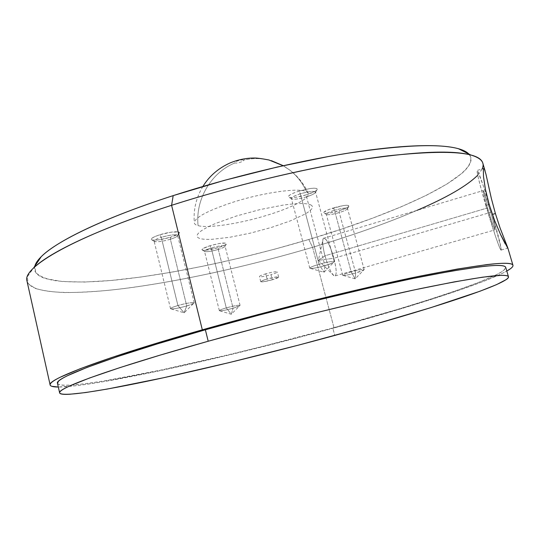 <?xml version="1.0" encoding="UTF-8"?>
<svg xmlns="http://www.w3.org/2000/svg" width="540" height="540" viewBox="0 0 540 540"><rect width="100%" height="100%" fill="white"/><g stroke="black" fill="none" stroke-linecap="round" stroke-linejoin="round"><path stroke-width="0.41" stroke-dasharray="2.7 2.03" d="M57.51 383.387L58.84 384.507C60.5 385.135 63.464 385.391 67.716 385.27L83.687 383.92L105.428 380.734L161.46 369.974L227.678 354.983L262.602 346.41L332.782 327.983L334.766 335.448L332.782 327.983C421.146 303.824 506.48 275.839 505.717 267.394M339.275 212.564C333.187 214.319 329.009 215.008 326.734 214.616C325.519 213.8 328.097 212.341 334.483 210.256L333.416 207.913C325.755 210.425 322.663 212.179 324.149 213.179C326.889 213.651 331.904 212.834 339.181 210.728L339.275 212.564L355.685 272.984C348.26 275.009 343.946 275.785 342.758 275.299C342.988 274.637 345.803 273.51 351.182 271.91L334.483 210.256C329.177 211.957 326.45 213.3 326.309 214.292C327.611 215.21 331.931 214.637 339.275 212.564C344.581 210.877 347.321 209.527 347.504 208.514C346.228 207.59 341.888 208.17 334.483 210.256L351.182 271.91C344.439 273.949 341.82 275.144 343.325 275.495C345.701 275.454 349.819 274.617 355.685 272.984L355.192 278.836L351.182 271.91L355.192 278.836L355.685 272.984L363.771 270.027C364.561 268.839 360.362 269.467 351.182 271.91C358.682 269.865 363.008 269.089 364.169 269.575C363.899 270.257 361.071 271.391 355.685 272.984L339.275 212.564L339.181 210.728L329.684 212.976L326.066 213.347L323.987 213.111L323.764 212.301L328.853 209.486L343.136 205.619L346.761 205.268L348.766 205.538L348.867 206.381L347.065 207.664L339.181 210.728C344.291 209.129 347.504 207.704 348.806 206.449C349.076 204.545 343.946 205.031 333.416 207.913L334.483 210.256C343.238 207.866 347.51 207.448 347.301 209.007C346.214 210.047 343.541 211.228 339.275 212.564M306.551 196.823C299.7 198.835 294.853 199.577 292.005 199.051C290.297 198.005 293.065 196.263 300.301 193.813L299.018 191.099C290.324 194.049 287.024 196.155 289.103 197.424C292.531 198.065 298.343 197.181 306.538 194.771L306.551 196.823L324.952 265.653C316.332 268.022 311.29 268.866 309.825 268.184C310.041 267.361 313.119 266.051 319.072 264.256L300.301 193.813C294.449 195.737 291.472 197.316 291.371 198.558C292.984 199.82 298.04 199.24 306.551 196.823C312.41 194.913 315.414 193.32 315.556 192.051C313.99 190.782 308.9 191.369 300.301 193.813L319.072 264.256C311.364 266.639 308.563 268.049 310.682 268.475C313.639 268.441 318.398 267.502 324.952 265.653L324 272.261L319.072 264.256L324 272.261L324.952 265.653L333.68 262.379C334.915 260.712 330.041 261.34 319.072 264.256C327.787 261.86 332.856 261.009 334.28 261.697C334.024 262.548 330.912 263.864 324.952 265.653L306.551 196.823L306.538 194.771L295.657 197.309L291.411 197.674L288.86 197.329L288.407 196.317L290.162 194.778L293.888 192.942L299.018 191.099L310.183 188.501L314.456 188.156L316.913 188.554L317.203 189.614L315.313 191.167L306.538 194.771C311.951 193.037 315.428 191.423 316.96 189.925C317.507 187.292 311.526 187.684 299.018 191.099L300.301 193.813C310.703 190.978 315.684 190.64 315.252 192.794C313.976 194.035 311.081 195.379 306.551 196.823M170.377 239.254C163.073 241.36 157.835 242.129 154.663 241.569C153.158 240.712 155.358 239.294 161.271 237.323L159.773 234.792C152.665 237.168 150.032 238.882 151.868 239.922C155.689 240.611 161.973 239.693 170.708 237.175L170.377 239.254L186.746 305.957C177.714 308.408 172.307 309.312 170.519 308.671C170.633 308.023 173.104 306.976 177.923 305.532L161.271 237.323C156.526 238.862 154.143 240.131 154.109 241.117C156.026 242.366 161.453 241.745 170.377 239.254C175.136 237.715 177.545 236.446 177.606 235.433C175.736 234.185 170.296 234.812 161.271 237.323L177.923 305.532C171.619 307.463 169.405 308.603 171.275 308.941C174.569 308.907 179.726 307.915 186.746 305.957L184.113 312.809L177.923 305.532L184.113 312.809L186.746 305.957L193.671 303.385C196.978 301.523 186.773 302.893 177.923 305.532C187.049 303.062 192.483 302.144 194.218 302.791C194.069 303.46 191.579 304.513 186.746 305.957L170.377 239.254L170.708 237.175L160.043 239.672L155.473 240.179L152.354 240.05L151.18 239.308L152.159 238.046L155.176 236.459L159.773 234.792L170.708 232.234L178.362 231.91L179.395 232.7L178.281 233.975L170.708 237.175C175.048 235.791 177.829 234.522 179.037 233.361C181.994 230.675 169.884 231.525 159.773 234.792L161.271 237.323C172.051 234.448 177.397 234.036 177.322 236.088C176.317 237.047 174.001 238.106 170.377 239.254M218.275 249.426C211.856 251.255 207.387 251.971 204.876 251.559C203.762 250.871 205.882 249.662 211.228 247.934L209.993 245.727C203.573 247.813 201.035 249.271 202.392 250.108C205.416 250.607 210.775 249.763 218.457 247.57L218.275 249.426L233.091 308.198C225.356 310.291 220.772 311.108 219.348 310.655C219.49 310.122 221.798 309.191 226.28 307.868L211.228 247.934C206.813 249.332 204.566 250.439 204.498 251.255C206.024 252.16 210.613 251.552 218.275 249.426C222.703 248.036 224.964 246.922 225.059 246.091C223.567 245.174 218.957 245.788 211.228 247.934L226.28 307.868C220.624 309.562 218.484 310.554 219.861 310.838C222.473 310.79 226.881 309.913 233.091 308.198L231.282 314.24L226.28 307.868L231.282 314.24L233.091 308.198L239.713 305.795C240.219 304.682 235.744 305.377 226.28 307.868C234.09 305.762 238.687 304.931 240.077 305.39C239.909 305.944 237.58 306.875 233.091 308.198L218.275 249.426L218.457 247.57L205.247 250.263L202.716 250.196L201.926 249.588L203.013 248.528L209.993 245.727L219.537 243.466L225.909 243.101L226.591 243.743L225.396 244.816L218.457 247.57C222.676 246.254 225.315 245.099 226.368 244.087C226.328 242.257 220.874 242.804 209.993 245.727L211.228 247.934C220.279 245.504 224.822 245.038 224.87 246.537C223.999 247.367 221.798 248.333 218.275 249.426M272.295 279.774C265.775 281.556 261.927 282.197 260.759 281.698C260.888 281.131 263 280.226 267.091 278.998L265.754 273.821C261.671 275.056 259.565 275.974 259.436 276.561L259.848 276.764C261.974 276.858 265.687 276.17 270.979 274.685L272.295 279.774L270.979 274.685C275.069 273.449 277.189 272.531 277.337 271.931L276.973 271.735C274.901 271.607 271.161 272.302 265.754 273.821L267.091 278.998C273.665 277.202 277.526 276.554 278.667 277.067C278.519 277.641 276.392 278.546 272.295 279.774L262.832 281.84L260.793 281.556L263.993 279.99L273.969 277.324L278.309 276.878L278.62 277.229L272.295 279.774M417.022 210.357C386.411 223.405 351.601 235.717 312.586 247.306L308.806 239.47C399.607 212.551 485.014 173.414 468.788 153.968M482.193 168.919L477.725 175.23M324.972 255.791C329.009 269.312 332.458 276.001 335.327 275.866C336.818 273.773 336.339 267.908 333.882 258.269L490.739 212.335C493.634 222.278 495.099 228.11 495.133 229.831C494.323 229.345 491.805 222.055 487.559 207.947L324.972 255.791L318.377 260.321L333.882 258.269C336.94 270.817 336.933 276.615 333.862 275.663C330.905 272.815 327.942 266.193 324.972 255.791C323.17 248.873 322.441 243.709 322.778 240.314C323.487 233.132 330.264 244.323 333.882 258.269L318.377 260.321L324.972 255.791L487.559 207.947L483.921 194.596L483.435 190.647L490.739 212.335L494.316 225.416L494.957 229.838L492.176 222.689L487.559 207.947C484.663 197.957 483.206 192.166 483.199 190.566C484.056 191.194 486.567 198.45 490.739 212.335L333.882 258.269C329.926 244.937 326.484 238.282 323.555 238.309C322.063 240.287 322.535 246.112 324.972 255.791M488.065 200.556C481.707 180.347 478.035 170.323 477.043 170.492C477.023 173.597 479.959 185.294 485.838 205.571L489.2 204.579L485.838 205.571C493.088 230.364 501.032 253.159 501.208 250.007C501.1 246.375 498.123 234.522 492.271 214.454L491.555 212.018M507.283 247.523L505.305 244.04M243.412 160.144C241.819 159.179 233.01 162.067 235.062 162.878C211.079 172.503 195.23 199.611 198.079 225.653C195.601 224.998 194.333 223.978 194.272 222.601C195.278 217.249 208.17 210.458 232.943 202.244C263.54 192.395 299.632 187.461 306.524 191.714C302.656 183.08 297.115 175.905 289.906 170.181L283.244 165.679L289.906 170.181C297.115 175.905 302.656 183.08 306.524 191.714L308.171 193.144C310.892 197.836 292.579 207.434 268.124 214.934C240.928 223.459 208.541 228.596 198.079 225.653C195.23 199.611 211.079 172.503 235.062 162.878C236.682 163.816 245.383 160.974 243.412 160.144C252.828 157.896 262.17 158.078 271.438 160.691C262.17 158.078 252.828 157.896 243.412 160.144M27 281.057C31.037 294.536 75.033 295.097 129.904 287.786C185.517 280.219 251.485 265.397 312.586 247.306L334.058 327.962L402.098 308.441L432.824 298.91L460.181 289.845L483.104 281.529L500.384 274.307L506.79 271.053C483.719 283.81 410.508 307.017 334.058 327.962L312.586 247.306C402.01 220.907 487.1 183.985 482.807 163.175M485.096 170.924L485.926 174.089M334.058 327.962L298.242 337.574L226.28 355.651L158.261 371.068L100.454 382.199L77.882 385.533L58.327 387.038C97.362 386.6 226.793 357.44 334.058 327.962M57.49 383.312C59.643 388.496 101.102 382.495 154.076 371.52C207.779 360.335 272.363 344.52 332.782 327.983L399.033 308.954L428.882 299.693L455.369 290.898L477.475 282.852L494.026 275.893C498.508 273.78 501.741 271.951 503.732 270.398L505.73 267.449M34.803 266.207C34.094 268.974 34.634 271.377 36.416 273.402C38.36 275.596 41.546 277.364 45.988 278.707L62.417 281.529L84.402 282.056L110.747 280.51L140.373 277.108L172.361 272.079L205.888 265.619L240.239 257.918L274.759 249.149L308.806 239.47L341.732 229.048L372.843 218.072L401.355 206.739L426.384 195.298L446.924 184.052L461.849 173.367C465.791 169.931 468.484 166.705 469.949 163.688C471.4 160.67 471.42 157.957 470.002 155.54C468.572 153.124 465.548 151.106 460.931 149.492M310.581 204.815C312.505 205.713 312.93 206.989 311.863 208.636C310.79 210.283 308.387 212.159 304.661 214.272L290.473 220.84L271.505 227.407L250.357 233.132L229.75 237.276L212.402 239.267C207.387 239.531 203.533 239.355 200.833 238.741C198.14 238.126 196.884 237.087 197.066 235.629C197.255 234.164 198.963 232.376 202.183 230.249C205.429 228.116 210.006 225.815 215.912 223.344L236.311 216.034L259.956 209.601L282.65 205.193C289.683 204.154 295.616 203.607 300.449 203.546C305.262 203.499 308.637 203.924 310.581 204.815M483.341 169.587L483.584 168.494L477.043 170.492M492.271 214.454L483.388 186.037L477.583 170.755L477.063 171.484L478.413 178.268L481.491 190.242L495.349 235.906L498.926 245.855L500.911 250.081L501.073 248.164L492.271 214.454M41.276 256.628L35.066 265.356L35.566 272.248C38.934 275.94 45.029 278.681 53.845 280.483C68.958 282.508 88.56 282.454 112.651 280.334C169.405 274.874 242.305 259.315 308.806 239.47L312.586 247.306C243.668 267.705 168.358 283.986 109.262 290.237C92.86 291.769 78.01 292.538 64.726 292.545C52.515 292.079 42.68 290.696 35.208 288.401L28.134 283.574L27.317 276.797L33.534 268.076M326.734 214.616L324.149 213.179M342.758 275.299L326.309 214.292M343.325 275.495L355.192 278.836L363.771 270.027M292.005 199.051L289.103 197.424M309.825 268.184L291.371 198.558M310.682 268.475L324 272.261L333.68 262.379M154.663 241.569L151.868 239.922M170.519 308.671L154.109 241.117M171.275 308.941L184.113 312.809L193.671 303.385M204.876 251.559L202.392 250.108M219.348 310.655L204.498 251.255M219.861 310.838L231.282 314.24L239.713 305.795M260.759 281.698L259.436 276.561M335.327 275.866L495.133 229.831M333.862 275.663L318.377 260.321L322.778 240.314M501.208 250.007L507.728 248.164M308.171 193.144C304 183.985 297.918 176.33 289.906 170.181L283.109 165.713M202.892 186.455C196.175 197.606 193.3 209.655 194.272 222.601M323.555 238.309L483.199 190.566M278.667 277.067L277.337 271.931M240.077 305.39L225.059 246.091M224.87 246.537L226.368 244.087M194.218 302.791L177.606 235.433M177.322 236.088L179.037 233.361M334.28 261.697L315.556 192.051M315.252 192.794L316.96 189.925M364.169 269.575L347.504 208.514M347.301 209.007L348.806 206.449"/><path stroke-width="0.81" d="M508.471 276.764L505.717 267.394C504.617 262.865 475.132 266.267 417.258 277.594C359.498 289.258 275.994 309.751 205.369 329.785L208.204 341.24C278.998 321.394 362.617 300.726 420.35 288.623C478.19 276.818 507.566 272.882 508.484 276.804C508.916 284.168 423.265 311.432 334.766 335.448C274.252 351.891 209.628 367.835 155.952 379.384C102.998 390.717 61.621 397.332 59.636 392.884C56.471 388.55 111.26 368.348 208.204 341.24L205.369 329.785L157.349 343.892L117.335 356.65L87.156 367.382L67.554 375.671C62.816 378 59.765 379.904 58.388 381.368L57.51 383.387M468.788 153.968C466.783 151.855 463.347 150.107 458.48 148.73C439.688 143.512 403.049 144.963 348.57 153.103C295.13 161.561 229.304 177.464 173.185 195.622L171.592 205.315C230.769 186.327 300.341 169.466 356.474 160.373C413.654 151.619 451.764 149.823 470.799 154.994C481.302 158.065 485.102 162.709 482.193 168.919M477.725 175.23C466.756 186.03 446.519 197.741 417.022 210.357M483.584 168.494L484.272 168.716L485.926 174.089L491.339 198.382L495.396 213.543L492.379 214.421L495.396 213.543L500.02 227.806L507.877 248.123L500.519 234.421L494.64 220.577L489.2 204.579L485.365 189.081L483.516 176.735L483.341 169.587L484.272 168.716L485.096 170.924L482.807 163.175C479.743 151.882 448.112 149.445 387.916 155.864C327.962 163.154 242.676 182.466 171.592 205.315L202.325 329.825C275.366 309.089 361.915 287.847 421.646 275.791C481.444 264.101 511.88 260.597 512.953 265.288C513.263 266.659 511.205 268.582 506.79 271.053L510.685 268.562C512.831 266.935 513.479 265.66 512.622 264.749C511.751 263.837 509.18 263.351 504.913 263.304C500.62 263.257 494.519 263.702 486.594 264.634L457.306 269.048L417.575 276.615L369.05 287.152L314.503 300.119L257.587 314.685L202.325 329.825L171.592 205.315C74.459 236.372 21.776 267.469 27 281.057L50.126 384.899M485.926 174.089L491.339 198.382L495.396 213.543L500.02 227.806L507.83 247.921L507.283 247.523M283.244 165.679L271.438 160.691L283.244 165.679M505.305 244.04L500.519 234.421L494.64 220.577L489.2 204.579L485.365 189.081L483.516 176.735L483.341 169.587M58.327 387.038L51.719 386.282C49.896 385.655 49.633 384.601 50.922 383.123C52.231 381.632 55.283 379.694 60.075 377.305L80.069 368.786L111.125 357.703L152.51 344.48L202.325 329.825C102.519 358.094 46.71 379.735 50.139 384.98C50.537 386.33 53.264 387.011 58.327 387.038M505.73 267.449L505.298 266.78C504.346 265.93 501.755 265.491 497.522 265.471C493.27 265.457 487.276 265.916 479.527 266.854L451.028 271.188L412.58 278.546L365.776 288.725L313.281 301.212L258.538 315.225L205.369 329.785C108.668 357.149 54.162 378.216 57.49 383.312L59.636 392.884M460.931 149.492C456.293 147.879 449.982 146.758 441.99 146.131C433.978 145.51 424.319 145.463 413.012 145.982C401.679 146.509 388.894 147.65 374.652 149.405C360.382 151.166 345.019 153.529 328.556 156.499L277.331 167.015L224.329 180.36L173.185 195.622C156.762 200.941 141.46 206.307 127.278 211.727C113.13 217.141 100.474 222.433 89.303 227.597C78.172 232.754 68.722 237.654 60.959 242.285C53.224 246.908 47.209 251.174 42.916 255.076C38.651 258.971 36.011 262.454 35.006 265.518L34.803 266.207M491.555 212.018L488.065 200.556M33.534 268.076C48.971 252.544 99.441 228.413 171.592 205.315L173.185 195.622C104.78 217.688 56.471 241.151 41.276 256.628L33.534 268.076M208.204 341.24L160.049 355.151L119.9 367.625L89.579 377.993L69.863 385.884C65.084 388.078 61.992 389.833 60.581 391.156C59.191 392.479 59.306 393.383 60.939 393.883C62.573 394.376 65.509 394.504 69.741 394.254L85.651 392.546L107.352 389.043L163.33 377.784L229.554 362.502L299.788 344.79L368.793 326.005L431.096 307.564L479.905 291.249L496.571 284.621L506.405 279.497C508.43 278.073 508.99 277 508.093 276.284C507.182 275.569 504.623 275.272 500.425 275.393L482.531 277.189L454.093 281.914L415.672 289.615L368.867 300.051L316.312 312.701L261.488 326.754L208.204 341.24M470.799 154.994L458.48 148.73M283.109 165.713L268.913 159.968C261.387 158.544 256.412 157.896 254.003 158.024C246.125 158.038 238.174 159.665 230.135 162.911C218.349 168.244 209.27 176.094 202.892 186.455M512.939 265.241L507.83 247.921"/></g></svg>
